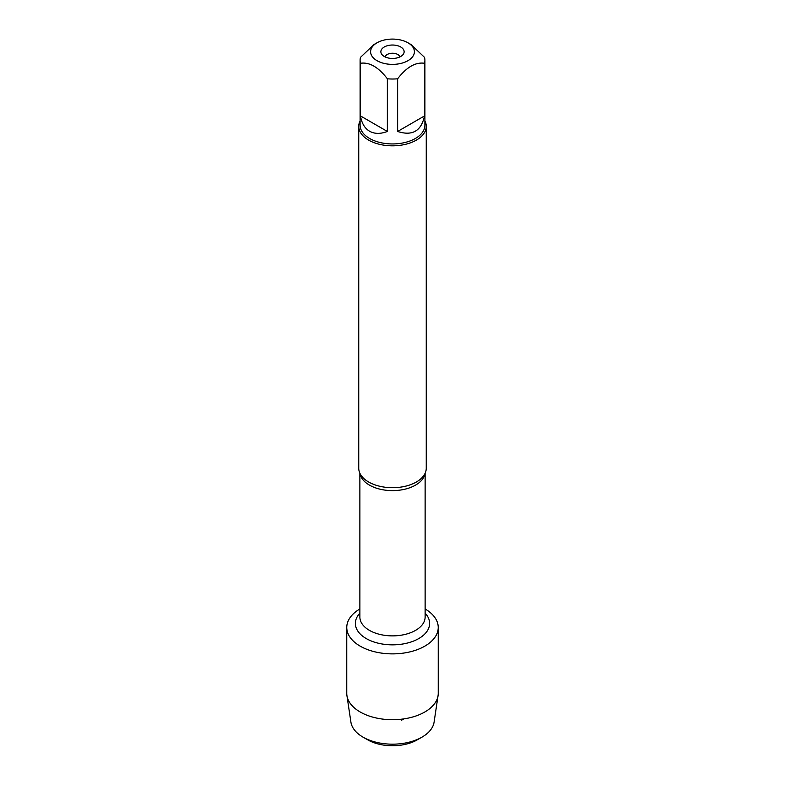 <?xml version="1.0" encoding="UTF-8"?>
<svg xmlns="http://www.w3.org/2000/svg" width="785" height="785" viewBox="0 0 785 785"><rect width="100%" height="100%" fill="white"/><g stroke="black" fill="none" stroke-linecap="round" stroke-linejoin="round"><path stroke-width="1.18" d="M358.745 126.336L358.745 468.223A33.755 19.488 0 0 0 361.434 475.847A33.755 19.488 0 0 0 368.636 482A33.755 19.488 0 0 0 423.566 475.847A33.755 19.488 0 0 0 426.255 468.223L426.255 126.336A33.755 19.488 180 0 1 392.5 145.824A33.755 19.488 180 0 1 358.745 126.336A33.755 19.488 180 0 1 360.099 120.88M425.127 608.964A45.736 26.405 180 0 1 424.744 646.192A45.736 26.405 180 0 1 360.256 646.192A45.736 26.405 180 0 1 359.873 608.964A45.736 26.405 180 0 0 346.764 627.46A45.736 26.405 180 0 0 360.158 646.134A45.736 26.405 180 0 0 410.005 651.864A45.736 26.405 180 0 0 438.236 627.46A45.736 26.405 180 0 0 425.127 608.964M424.901 120.88A33.755 19.488 180 0 1 426.255 126.336M400.723 46.992A11.628 6.712 180 0 1 403.117 54.479A11.628 6.712 180 0 1 392.5 58.453A11.628 6.712 180 0 1 381.883 54.479A11.628 6.712 180 0 1 385.906 46.207A11.628 6.712 180 0 1 400.723 46.992M377.016 60.681A21.901 12.648 0 0 0 407.984 60.681A21.901 12.648 0 0 0 407.984 42.792A21.901 12.648 0 0 0 395.974 39.25A21.901 12.648 0 0 0 377.016 42.792A21.901 12.648 0 0 0 377.016 60.681M397.632 131.458C412.331 136.237 421.29 131.066 424.499 115.944L397.632 131.458L397.632 78.785C406.591 67.127 415.54 61.966 424.499 63.271A32.401 18.712 0 0 0 424.901 60.308A32.401 18.712 0 0 0 424.499 57.344L411.065 44.568L407.984 42.792M424.499 115.944L424.499 63.271M377.016 42.792L373.935 44.568L360.501 57.344A32.401 18.712 0 0 0 360.099 60.308A32.401 18.712 0 0 0 360.501 63.271C369.46 61.966 378.409 67.127 387.368 78.785A32.401 18.712 0 0 0 397.632 78.785M360.501 115.944C361.669 123.216 364.701 128.308 369.588 131.232C374.563 134.009 380.489 134.078 387.368 131.458L360.501 115.944L360.501 63.271M387.368 131.458L387.368 78.785M424.901 60.308L424.901 125.237A32.401 18.712 180 0 1 404.903 142.517A32.401 18.712 180 0 1 369.588 138.464A32.401 18.712 180 0 1 360.099 125.237L360.099 60.308M399.908 56.912A7.497 4.327 0 0 0 397.809 54.508A7.497 4.327 0 0 0 390.174 53.458A7.497 4.327 0 0 0 385.092 56.912M438.236 627.46L438.236 693.302A45.736 26.405 180 0 1 438.069 695.579A45.736 26.405 180 0 1 408.161 718.118A45.736 26.405 180 0 1 360.158 711.975A45.736 26.405 180 0 1 346.931 695.579A45.736 26.405 180 0 1 346.764 693.302L346.764 627.46M346.931 695.579L350.915 722.151A41.742 24.099 0 0 0 362.984 737.115A41.742 24.099 0 0 0 422.016 737.115A41.742 24.099 0 0 0 434.085 722.151L438.069 695.579M362.984 737.115L367.655 739.804A35.139 20.292 180 0 1 367.645 739.804L362.984 737.115M422.016 737.115L417.355 739.804A35.139 20.292 180 0 1 367.655 739.804M401.302 720.375L403.902 718.883M424.999 473.502A32.627 18.84 180 0 1 392.5 490.615A32.627 18.84 180 0 1 360.001 473.502M359.873 473.208L359.873 617.039A32.627 18.84 0 0 0 392.5 635.879A32.627 18.84 0 0 0 425.127 617.039L425.127 473.208M425.127 613.173A37.131 21.44 180 0 1 392.5 644.848A37.131 21.44 180 0 1 359.873 613.173"/></g></svg>
